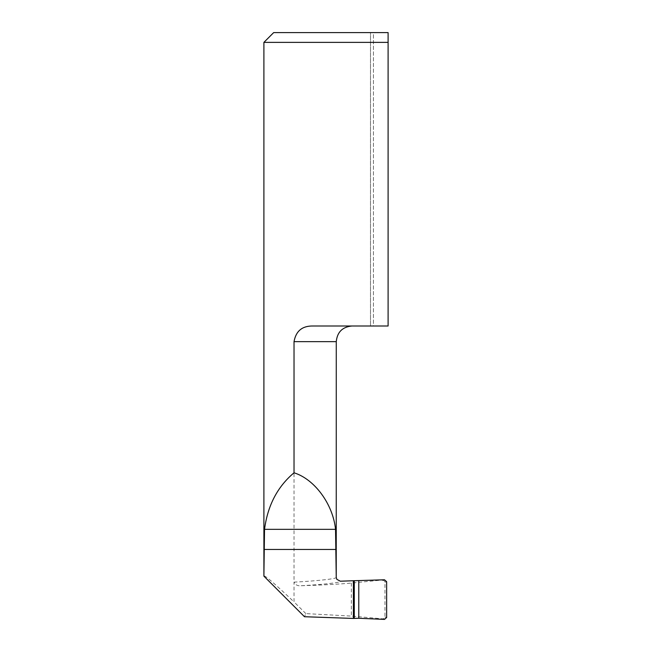 <?xml version="1.0" encoding="UTF-8"?>
<svg xmlns="http://www.w3.org/2000/svg" width="652" height="652" viewBox="0 0 652 652"><rect width="100%" height="100%" fill="white"/><g stroke="black" fill="none" stroke-linecap="round" stroke-linejoin="round"><path stroke-width="0.49" stroke-dasharray="3.26 2.44" d="M336.236 577.281C338.429 578.577 318.062 580.916 294.028 582.138L294.028 341.648C295.91 331.037 302.235 325.821 313.001 326L388.103 326L388.103 32.6L373.433 32.6L373.433 326L370.499 326L388.103 326L388.103 32.6L370.499 32.6L370.499 326L370.499 32.6L373.433 32.6L373.433 326L388.103 326L388.103 42.38L263.897 42.38M384.509 579.783L351.355 583.092C337.239 584.29 320.507 585.17 301.159 585.724C297.752 586.124 295.372 584.925 294.028 582.138L294.028 601.918C274.044 583.01 264.011 574.428 263.921 576.172M382.374 580.386C383.938 580.378 384.802 580.973 384.973 582.163L384.973 617.02C384.802 618.21 383.938 618.805 382.374 618.797L351.355 616.091L305.845 613.597L304.484 616.727M388.103 32.6L273.677 32.6M305.845 613.597L294.028 601.918M382.374 618.797L384.509 619.4M301.159 585.724C324.077 584.494 342.039 582.415 340.295 581.209M294.028 341.648L336.269 341.648M351.355 583.092L351.355 616.091M384.973 582.163L386.636 581.698M386.636 617.485L384.973 617.02M336.799 579.31L336.522 578.731"/><path stroke-width="0.98" d="M388.103 42.38L388.103 32.6L388.103 42.38L263.897 42.38L263.897 575.993L264.533 529.342C267.654 505.52 277.491 486.677 294.028 472.798L294.028 341.648C295.918 331.029 302.243 325.813 313.001 326L388.103 326L388.103 42.38M358.771 618.267L384.509 619.4L386.636 617.485L386.636 581.698L384.509 579.783L353.384 580.745L353.384 618.438L358.771 618.267L358.771 580.924M263.921 576.172L304.484 616.727L353.384 618.438M263.897 42.38L273.677 32.6L388.103 32.6M294.028 472.798C314.639 479.196 332.952 504.143 335.535 529.342L336.236 577.281L336.799 579.31L340.295 581.209L353.384 580.745M336.236 577.281L336.269 341.648L294.028 341.648M264.533 529.342L335.535 529.342M263.921 549.457L336.236 549.457M354.28 580.924L354.28 618.259M336.269 341.648C337.198 332.145 342.414 326.929 351.917 326M336.799 579.31L336.269 577.395"/></g></svg>
